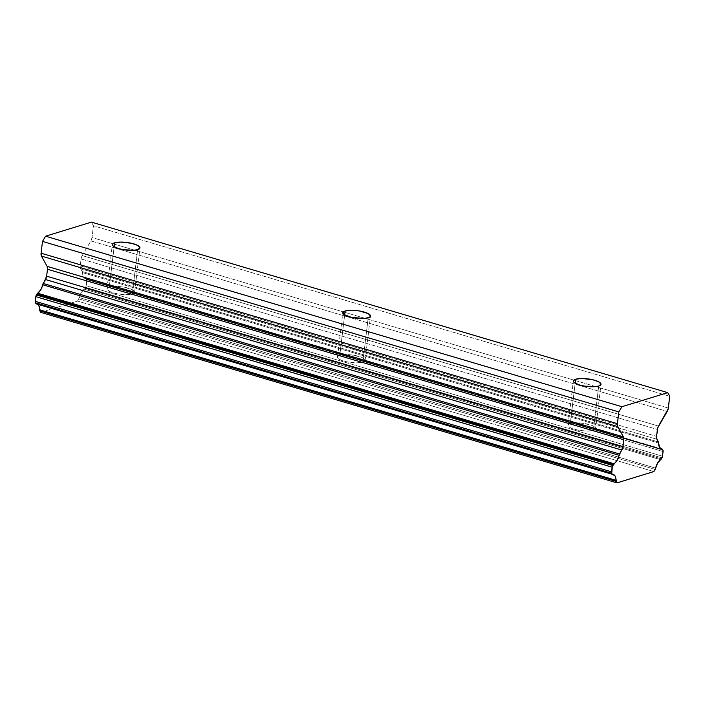 <?xml version="1.0" encoding="UTF-8"?>
<svg xmlns="http://www.w3.org/2000/svg" width="705" height="705" viewBox="0 0 705 705"><rect width="100%" height="100%" fill="white"/><g stroke="black" fill="none" stroke-linecap="round" stroke-linejoin="round"><path stroke-width="0.53" stroke-dasharray="3.52 2.64" d="M109.257 287.111A13.924 3.816 6.9 0 0 106.957 288.856A13.924 3.816 6.9 0 0 116.572 293.712A13.924 3.816 6.9 0 0 132.302 293.932L137.669 249.632L132.302 293.932L134.355 292.778L134.329 291.28L132.249 289.667L123.428 287.05L115.444 286.389L110.967 286.724L107.988 287.64L106.948 288.997L109.31 291.385L115.532 293.492L126.116 294.664L132.302 293.932A13.924 3.816 6.9 0 0 134.602 292.196A13.924 3.816 6.9 0 0 124.988 287.34A13.924 3.816 6.9 0 0 109.257 287.111L114.14 246.776L109.257 287.111M339.775 355.32A13.924 3.816 6.9 0 0 337.483 357.056A13.924 3.816 6.9 0 0 347.098 361.921A13.924 3.816 6.9 0 0 362.828 362.141L368.195 317.832L362.828 362.141L364.873 360.986L364.855 359.48L362.775 357.867L353.954 355.258L345.961 354.589L341.484 354.923L338.506 355.84L337.475 357.197L339.836 359.594L346.058 361.7L356.642 362.872L362.828 362.141A13.924 3.816 6.9 0 0 365.119 360.405A13.924 3.816 6.9 0 0 355.514 355.54A13.924 3.816 6.9 0 0 339.775 355.32L344.657 314.985L339.775 355.32M570.301 423.529A13.924 3.816 6.9 0 0 568.001 425.265A13.924 3.816 6.9 0 0 577.615 430.12A13.924 3.816 6.9 0 0 593.354 430.341L598.712 386.04L593.354 430.341L595.399 429.186L595.381 427.688L593.293 426.076L584.471 423.458L576.487 422.797L572.011 423.132L569.032 424.049L568.001 425.406L569.067 426.992L572.081 428.57L579.175 430.411L587.168 431.072L593.354 430.341A13.924 3.816 6.9 0 0 595.646 428.605A13.924 3.816 6.9 0 0 586.031 423.749A13.924 3.816 6.9 0 0 570.301 423.529L575.183 383.194L570.301 423.529M86.759 281.013L663.07 451.526L86.759 281.013A2.318 1.172 106.5 0 0 86.574 279.559L662.885 450.072L86.574 279.559L86.222 278.907L662.524 449.42L86.222 278.907A2.318 1.172 106.5 0 0 85.79 278.528A2.318 1.172 106.5 0 0 85.622 278.501L660.647 448.636L85.622 278.501L86.768 280.193L86.195 285.692L86.759 281.013M662.497 456.205L86.195 285.692L662.497 456.205M80.255 265.856A4.644 2.344 106.5 0 0 80.626 268.755L656.928 439.268L80.626 268.755L82.133 271.504L80.247 267.486L81.093 258.938L657.395 429.451L81.093 258.938L80.255 265.856L656.566 436.369L80.255 265.856M85.631 287.376A2.318 1.172 106.5 0 0 86.195 285.692L85.631 287.376L661.933 457.889L85.631 287.376L85.041 288.371L85.631 287.376M658.444 442.017L82.133 271.504L658.444 442.017M661.352 458.885L85.041 288.371L661.352 458.885M78.828 298.876L655.139 469.389L78.828 298.876A2.318 1.172 106.5 0 0 79.321 297.616L655.624 468.12L79.321 297.616L77.541 301.053L78.828 298.876M653.852 471.566L77.541 301.053L653.852 471.566M613.359 474.5L37.057 303.987A9.421 4.75 106.5 0 0 36.413 303.89L612.416 474.315M82.221 255.58A4.644 2.344 106.5 0 0 81.093 258.938L82.221 255.58L90.892 240.907A4.644 2.344 106.5 0 0 92.02 237.55L668.322 408.063L92.02 237.55L93.448 225.776L669.75 396.289L93.448 225.776L91.43 222.128L93.448 225.776L92.02 237.55L90.892 240.907L667.203 411.42L90.892 240.907L82.221 255.58L658.523 426.093L82.221 255.58M82.344 272.562A2.318 1.172 106.5 0 0 82.133 271.504L82.344 272.562A9.421 4.75 106.5 0 0 84.953 278.404A9.421 4.75 106.5 0 0 85.622 278.501L83.208 276.853L82.344 272.562L658.655 443.075L82.344 272.562M84.309 289.182A2.318 1.172 106.5 0 0 85.041 288.371L84.309 289.182A9.421 4.75 106.5 0 0 79.321 297.616L81.313 292.487L84.309 289.182L660.611 459.695L84.309 289.182M40.714 312.359L77.541 301.053L40.714 312.359M37.762 304.331L36.078 303.785M106.957 288.856L112.324 244.547M337.483 357.056L342.841 312.747M568.001 425.265L573.368 380.956M85.79 278.528L662.092 449.041M84.953 278.404L661.264 448.918M595.646 428.605L601.004 384.304M365.119 360.405L370.486 316.096M134.602 292.196L139.96 247.887"/><path stroke-width="1.06" d="M114.615 242.811L114.14 246.776L114.615 242.811A13.924 3.816 -173.1 0 1 130.354 243.031A13.924 3.816 -173.1 0 1 139.96 247.887A13.924 3.816 -173.1 0 1 137.669 249.632A13.924 3.816 -173.1 0 1 121.93 249.403A13.924 3.816 -173.1 0 1 112.324 244.547A13.924 3.816 -173.1 0 1 114.615 242.811L120.802 242.079L131.386 243.251L137.616 245.358L139.969 247.755L137.669 249.632L133.871 250.266L123.49 249.693L118.502 248.565L113.382 246.274L112.315 244.688L112.571 243.965L114.615 242.811M345.142 311.011L344.657 314.985L345.142 311.011A13.924 3.816 -173.1 0 1 360.872 311.24A13.924 3.816 -173.1 0 1 370.486 316.096A13.924 3.816 -173.1 0 1 368.195 317.832A13.924 3.816 -173.1 0 1 352.456 317.611A13.924 3.816 -173.1 0 1 342.841 312.747A13.924 3.816 -173.1 0 1 345.142 311.011L351.328 310.288L359.312 310.949L368.133 313.558L370.495 315.955L369.464 317.312L364.388 318.475L351.416 317.391L343.908 314.483L342.833 312.888L345.142 311.011M575.659 379.219L575.183 383.194L575.659 379.219A13.924 3.816 -173.1 0 1 591.398 379.44A13.924 3.816 -173.1 0 1 601.004 384.304A13.924 3.816 -173.1 0 1 598.712 386.04A13.924 3.816 -173.1 0 1 582.982 385.811A13.924 3.816 -173.1 0 1 573.368 380.956A13.924 3.816 -173.1 0 1 575.659 379.219L581.845 378.488L592.429 379.66L598.66 381.766L601.012 384.163L598.712 386.04L594.914 386.675L584.542 386.102L579.545 384.974L574.434 382.683L573.632 381.872L573.614 380.374L575.659 379.219M36.413 303.89L35.259 301.335L611.561 471.848L612.125 467.168L35.823 296.655L35.259 301.335A2.318 1.172 106.5 0 0 35.435 302.789L611.746 473.302A2.318 1.172 -73.5 0 1 611.561 471.848L35.259 301.335L35.823 296.655L612.125 467.168A2.318 1.172 -73.5 0 1 612.689 465.485L36.387 294.972A2.318 1.172 106.5 0 0 35.823 296.655L36.387 294.972L612.689 465.485L613.244 464.551L36.933 294.047L36.387 294.972L36.933 294.047L613.244 464.551A2.318 1.172 -73.5 0 1 613.985 463.74L37.682 293.227A2.318 1.172 106.5 0 0 36.933 294.047L37.682 293.227A9.421 4.75 106.5 0 0 42.697 284.732L619.008 455.245A2.318 1.172 -73.5 0 1 619.501 453.976L621.819 450.054L45.517 279.541A4.644 2.344 106.5 0 0 46.636 276.175L622.947 446.688A4.644 2.344 -73.5 0 1 621.819 450.054L45.517 279.541L43.19 283.463L619.501 453.976L43.19 283.463A2.318 1.172 106.5 0 0 42.697 284.732L619.008 455.245A9.421 4.75 -73.5 0 1 613.985 463.74L37.682 293.227L40.696 289.905L46.636 276.175L622.947 446.688L623.784 439.779L47.473 269.266L46.636 276.175L47.473 269.266A4.644 2.344 106.5 0 0 47.112 266.358L623.414 436.871A4.644 2.344 -73.5 0 1 623.784 439.779L47.473 269.266L47.112 266.358L623.414 436.871L617.756 426.604A4.644 2.344 -73.5 0 1 617.386 423.696L41.084 253.192A4.644 2.344 106.5 0 0 41.445 256.091L617.756 426.604L41.445 256.091L47.112 266.358L41.445 256.091L41.084 253.192L617.386 423.696L618.814 411.931L42.503 241.418L41.084 253.192L42.503 241.418L45.587 236.201L91.43 222.128L667.741 392.641L669.75 396.289L668.322 408.063A4.644 2.344 -73.5 0 1 667.203 411.42L657.8 427.697L656.566 436.369L656.928 439.268A4.644 2.344 -73.5 0 1 656.566 436.369L657.395 429.451A4.644 2.344 -73.5 0 1 658.523 426.093L668.173 408.935L669.75 396.289L667.741 392.641L91.43 222.128L45.587 236.201L42.503 241.418L618.814 411.931L621.898 406.714L45.587 236.201L621.898 406.714L667.741 392.641L621.898 406.714L618.814 411.931L617.333 424.551L617.756 426.604L623.652 437.444L622.947 446.688L617.007 460.418L612.328 466.287L611.746 473.302L35.435 302.789L35.823 303.485L612.125 473.998L611.746 473.302L612.125 473.998L35.823 303.485A2.318 1.172 106.5 0 0 36.255 303.864A2.318 1.172 106.5 0 0 36.413 303.89L612.715 474.403A2.318 1.172 -73.5 0 1 612.557 474.377A2.318 1.172 -73.5 0 1 612.125 473.998L612.715 474.403A9.421 4.75 -73.5 0 1 613.359 474.5A9.421 4.75 -73.5 0 1 615.967 480.299L39.665 309.795A2.318 1.172 106.5 0 0 39.877 310.834L40.714 312.359L617.016 482.872L616.179 481.348L39.877 310.834L616.179 481.348A2.318 1.172 -73.5 0 1 615.967 480.299L39.665 309.795A9.421 4.75 106.5 0 0 37.057 303.987M612.715 474.403L615.112 476.051L617.016 482.872L653.852 471.566L655.624 468.12A9.421 4.75 -73.5 0 1 660.611 459.695L662.497 456.205L663.07 450.707L661.924 449.014A9.421 4.75 -73.5 0 1 661.264 448.918A9.421 4.75 -73.5 0 1 658.655 443.075L656.928 439.268L658.444 442.017A2.318 1.172 -73.5 0 1 658.655 443.075L659.51 447.367L661.924 449.014A2.318 1.172 -73.5 0 1 662.092 449.041A2.318 1.172 -73.5 0 1 662.524 449.42L662.885 450.072A2.318 1.172 -73.5 0 1 663.07 451.526L662.497 456.205A2.318 1.172 -73.5 0 1 661.933 457.889L661.352 458.885A2.318 1.172 -73.5 0 1 660.611 459.695L657.615 463L655.624 468.12A2.318 1.172 -73.5 0 1 655.139 469.389L653.852 471.566L617.016 482.872L40.714 312.359L38.81 305.538L37.709 304.296M612.557 474.377L36.255 303.864"/></g></svg>
